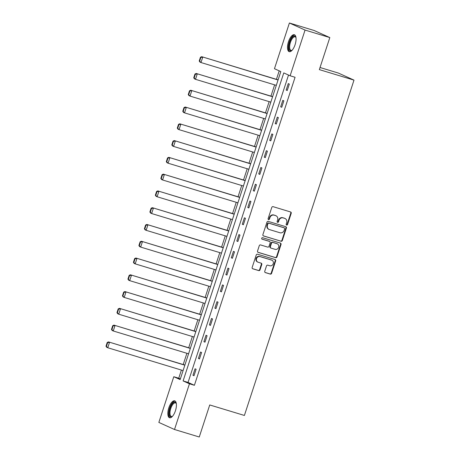 <?xml version="1.0" encoding="UTF-8"?>
<svg xmlns="http://www.w3.org/2000/svg" width="460" height="460" viewBox="0 0 460 460"><rect width="100%" height="100%" fill="white"/><g stroke="black" fill="none" stroke-linecap="round" stroke-linejoin="round"><path stroke-width="0.69" d="M286.632 225.072A0.776 0.707 114.3 0 0 287.552 224.537L291.22 213.319A1.11 1.012 114.3 0 0 290.593 211.974L273.096 206.666A1.11 1.012 114.3 0 0 271.779 207.431L268.111 218.644A0.776 0.707 114.3 0 0 268.554 219.592A0.776 0.707 114.3 0 0 269.474 219.058L269.951 217.609A3.559 3.243 114.3 0 1 274.166 215.171L275.62 215.613A3.559 3.243 114.3 0 1 275.983 215.751A3.559 3.243 114.3 0 1 277.627 219.932L277.15 221.386A0.776 0.707 114.3 0 0 277.593 222.329A0.776 0.707 114.3 0 0 278.513 221.8L278.99 220.346A3.559 3.243 114.3 0 1 283.205 217.913L284.659 218.35A3.559 3.243 114.3 0 1 285.022 218.488A3.559 3.243 114.3 0 1 286.666 222.674L286.195 224.123A0.776 0.707 114.3 0 0 286.632 225.072M286.356 224.905A0.776 0.707 114.3 0 0 287.132 224.348L290.795 213.13A1.11 1.012 114.3 0 0 290.467 211.933M268.278 219.426A0.776 0.707 114.3 0 0 269.048 218.868L269.525 217.419L269.951 217.609M277.317 222.168A0.776 0.707 114.3 0 0 278.093 221.605L278.564 220.156L278.99 220.346M168.826 407.801A8.838 3.594 106.9 0 1 174.691 400.838A8.838 3.594 106.9 0 1 175.427 410.786A8.838 3.594 106.9 0 1 169.567 417.749A8.838 3.594 106.9 0 1 168.826 407.801M288.483 41.716A8.838 3.594 106.9 0 1 294.348 34.747A8.838 3.594 106.9 0 1 295.084 44.695A8.838 3.594 106.9 0 1 289.219 51.664A8.838 3.594 106.9 0 1 288.483 41.716M264.753 271.256A1.11 1.012 114.3 0 0 265.38 272.608L270.284 274.097A1.11 1.012 114.3 0 0 271.601 273.332L275.672 260.877A1.11 1.012 114.3 0 0 275.045 259.526L257.554 254.225A1.11 1.012 114.3 0 0 256.237 254.989L252.166 267.444A1.11 1.012 114.3 0 0 252.793 268.795L258.721 270.589A1.11 1.012 114.3 0 0 260.038 269.83L261.78 264.5A1.11 1.012 114.3 0 0 261.154 263.149L258.215 262.257A2.973 2.714 114.3 0 1 256.594 258.48A2.973 2.714 114.3 0 1 260.061 256.611L271.578 260.101A2.973 2.714 114.3 0 1 273.194 263.879A2.973 2.714 114.3 0 1 269.733 265.748L267.812 265.167A1.11 1.012 114.3 0 0 266.495 265.926L264.753 271.256M289.403 23L314.157 30.504L329.82 37.576L319.343 69.621L353.999 80.126L244.398 415.455L209.737 404.949L199.266 437L174.507 429.496L158.849 422.424L173.788 376.717L180.136 379.586L280.813 71.576L274.465 68.707L289.403 23L305.06 30.072L290.122 75.779L283.774 72.91L183.103 380.926L189.451 383.789L174.507 429.496M329.82 37.576L305.06 30.072M288.518 75.055L188.054 382.427L194.402 385.29L295.073 77.28L290.122 75.779M194.402 385.29L189.451 383.789M281.02 241.264A1.11 1.012 114.3 0 0 282.336 240.505L286.407 228.045A1.11 1.012 114.3 0 0 285.781 226.699L268.283 221.398A1.11 1.012 114.3 0 0 266.967 222.157L262.896 234.611A1.11 1.012 114.3 0 0 263.522 235.963L280.594 241.074A1.11 1.012 114.3 0 0 281.911 240.315L285.982 227.855A1.11 1.012 114.3 0 0 285.654 226.659M281.043 244.461L276.972 256.921A1.11 1.012 114.3 0 1 275.649 257.68L258.158 252.379A1.11 1.012 114.3 0 1 257.531 251.028L259.273 245.697A1.11 1.012 114.3 0 1 260.59 244.939L267.685 247.089A1.11 1.012 114.3 0 0 269.002 246.324L270.158 242.788A1.11 1.012 114.3 0 0 269.531 241.437L262.142 239.2A0.776 0.707 114.3 0 1 261.723 238.211A0.776 0.707 114.3 0 1 262.625 237.722L280.416 243.11A1.11 1.012 114.3 0 1 281.043 244.461L280.617 244.271L276.546 256.726L276.972 256.921M353.999 80.126L338.341 73.054L320.034 67.505M288.276 83.588L286.166 90.045L287.224 90.522L289.334 84.065L288.276 83.588M282.791 100.366L280.68 106.818L281.738 107.295L283.849 100.843L282.791 100.366M277.311 117.145L275.201 123.596L276.259 124.073L278.369 117.622L277.311 117.145M271.825 133.923L269.715 140.375L270.773 140.852L272.883 134.4L271.825 133.923M266.34 150.696L264.23 157.153L265.288 157.63L267.398 151.173L266.34 150.696M260.86 167.474L258.75 173.926L259.808 174.403L261.918 167.952L260.86 167.474M255.375 184.253L253.264 190.704L254.322 191.182L256.433 184.73L255.375 184.253M249.889 201.031L247.779 207.483L248.837 207.96L250.947 201.509L249.889 201.031M244.409 217.804L242.299 224.261L243.357 224.739L245.467 218.287L244.409 217.804M238.924 234.583L236.814 241.034L237.872 241.517L239.982 235.06L238.924 234.583M233.439 251.361L231.328 257.813L232.386 258.29L234.496 251.838L233.439 251.361M227.953 268.14L225.848 274.591L226.906 275.068L229.011 268.617L227.953 268.14M222.473 284.918L220.363 291.37L221.421 291.847L223.531 285.395L222.473 284.918M216.988 301.691L214.877 308.148L215.935 308.625L218.046 302.168L216.988 301.691M211.502 318.469L209.398 324.921L210.456 325.398L212.56 318.947L211.502 318.469M206.022 335.248L203.912 341.699L204.97 342.177L207.08 335.725L206.022 335.248M200.537 352.026L198.427 358.478L199.485 358.955L201.595 352.504L200.537 352.026M195.052 368.799L192.947 375.256L194.005 375.734L196.109 369.276L195.052 368.799M279.208 70.851L276.431 79.333M274.626 84.853L270.952 96.111M269.146 101.631L265.466 112.89M263.661 118.41L259.98 129.662M258.175 135.188L254.495 146.441M252.695 151.961L249.015 163.219M247.21 168.739L243.53 179.998M241.724 185.518L238.044 196.776M236.244 202.296L232.564 213.549M230.759 219.069L227.079 230.328M225.273 235.848L221.593 247.106M219.794 252.626L216.114 263.885M214.308 269.405L210.628 280.657M208.823 286.177L205.143 297.436M203.343 302.956L199.663 314.214M197.857 319.734L194.177 330.993M192.372 336.513L188.692 347.766M186.892 353.291L183.212 364.544M181.407 370.064L178.739 378.218L180.349 378.942M178.739 378.218L173.788 376.717M188.054 382.427L183.103 380.926M286.166 90.045L287.27 90.379M280.68 106.818L281.79 107.157M275.201 123.596L276.305 123.93M269.715 140.375L270.819 140.708M264.23 157.153L265.339 157.487M258.75 173.926L259.854 174.265M253.264 190.704L254.368 191.038M247.779 207.483L248.889 207.816M242.299 224.261L243.403 224.595M236.814 241.034L237.918 241.373M231.328 257.813L232.432 258.146M225.848 274.591L226.952 274.925M220.363 291.37L221.467 291.703M214.877 308.148L215.981 308.482M209.398 324.921L210.502 325.26M203.912 341.699L205.016 342.033M198.427 358.478L199.531 358.811M192.947 375.256L194.051 375.59M285.022 218.488L284.596 218.299A3.559 3.243 114.3 0 0 284.24 218.161L284.659 218.35M278.564 220.156A3.559 3.243 114.3 0 1 282.779 217.718L284.24 218.161M275.983 215.751L275.557 215.556A3.559 3.243 114.3 0 0 275.195 215.424L275.62 215.613M269.525 217.419A3.559 3.243 114.3 0 1 273.74 214.981L275.195 215.424M263.223 235.808L280.594 241.074M284.665 228.798A0.776 0.707 114.3 0 0 284.228 227.849L268.87 223.198A0.776 0.707 114.3 0 0 267.95 223.732L267.45 225.262A3.559 3.243 114.3 0 0 269.094 229.448A3.559 3.243 114.3 0 0 269.451 229.58L279.95 232.76A3.559 3.243 114.3 0 0 284.165 230.328L284.665 228.798M283.958 227.729A0.776 0.707 114.3 0 0 283.803 227.66L284.228 227.849M269.094 229.448L268.669 229.252A3.559 3.243 114.3 0 1 267.024 225.072L267.524 223.537A0.776 0.707 114.3 0 1 268.445 223.008L283.803 227.66M257.859 252.224L275.229 257.491A1.11 1.012 114.3 0 0 276.546 256.726M269.324 241.345A1.11 1.012 114.3 0 0 269.106 241.247L261.901 239.062M275.045 249.32A2.973 2.714 114.3 0 0 277.196 243.783A2.973 2.714 114.3 0 0 276.891 243.668L272.837 242.437A1.11 1.012 114.3 0 0 271.521 243.202L270.365 246.738A1.11 1.012 114.3 0 0 270.992 248.089L275.045 249.32M277.196 243.783L276.77 243.593A2.973 2.714 114.3 0 0 276.471 243.478L276.891 243.668M270.566 247.894A1.11 1.012 114.3 0 1 269.939 246.548L271.095 243.012A1.11 1.012 114.3 0 1 272.412 242.247L276.471 243.478M280.617 244.271A1.11 1.012 114.3 0 0 280.289 243.075M271.877 260.21L271.452 260.021A2.973 2.714 114.3 0 0 271.153 259.906L271.578 260.101M257.911 262.142L257.491 261.953A2.973 2.714 114.3 0 1 259.635 256.415L271.153 259.906M252.494 268.64L258.296 270.399A1.11 1.012 114.3 0 0 259.612 269.64L261.355 264.305A1.11 1.012 114.3 0 0 261.027 263.108M265.081 272.452L269.865 273.907A1.11 1.012 114.3 0 0 271.181 273.142L275.252 260.688A1.11 1.012 114.3 0 0 274.925 259.492M278.11 79.844L201.687 56.683L278.064 79.982M276.305 85.364L200.986 62.537L199.927 62.06L199.22 61.007L199.646 61.197L200.876 57.431L200.451 57.241L199.22 61.007M200.876 57.431L202.745 57.161L200.986 62.537L199.646 61.197M200.451 57.241L201.687 56.683M292.135 50.243A7.647 3.111 106.9 0 1 291.95 50.376A7.647 3.111 106.9 0 1 291.916 50.399A7.647 3.111 106.9 0 1 288.92 45.931A7.647 3.111 106.9 0 1 293.204 36.512A7.647 3.111 106.9 0 1 295.889 37.294A7.647 3.111 106.9 0 1 295.981 37.547M295.987 37.588A7.078 2.881 -73.1 0 0 295.124 36.823A7.078 2.881 -73.1 0 0 293.652 37.179A7.078 2.881 -73.1 0 0 289.909 44.361A7.078 2.881 -73.1 0 0 291.019 50.37A7.078 2.881 -73.1 0 0 292.163 50.209M294.814 34.983A8.78 3.571 -73.1 0 0 293.296 35.489A8.78 3.571 -73.1 0 0 288.736 44.028A8.78 3.571 -73.1 0 0 289.737 51.721M172.477 416.329A7.647 3.111 106.9 0 1 172.264 416.484A7.647 3.111 106.9 0 1 170.062 408.244A7.647 3.111 106.9 0 1 176.232 403.385A7.647 3.111 106.9 0 1 176.324 403.633M176.329 403.673A7.078 2.881 -73.1 0 0 175.467 402.908A7.078 2.881 -73.1 0 0 170.769 408.486A7.078 2.881 -73.1 0 0 171.361 416.455A7.078 2.881 -73.1 0 0 172.506 416.3M175.156 401.074A8.78 3.571 -73.1 0 0 169.642 408.049A8.78 3.571 -73.1 0 0 170.085 417.812M272.625 96.617L196.202 73.456L272.579 96.761M270.819 102.137L195.5 79.315L194.442 78.838L193.74 77.78L194.16 77.976L195.391 74.209L194.971 74.02L193.74 77.78M195.391 74.209L197.259 73.939L195.5 79.315L194.16 77.976M194.971 74.02L196.202 73.456M267.145 113.396L190.716 90.235L267.093 113.539M265.339 118.916L190.02 96.094L188.962 95.611L188.255 94.559L188.68 94.748L189.905 90.988L189.486 90.798L188.255 94.559M189.905 90.988L191.774 90.712L190.02 96.094L188.68 94.748M189.486 90.798L190.716 90.235M261.659 130.174L185.236 107.013L261.613 130.318M259.854 135.694L184.535 112.867L183.477 112.389L182.769 111.337L183.195 111.527L184.425 107.766L184 107.571L182.769 111.337M184.425 107.766L186.294 107.49L184.535 112.867L183.195 111.527M184 107.571L185.236 107.013M256.174 146.953L179.751 123.792L256.128 147.091M254.368 152.473L179.049 129.645L177.991 129.168L177.29 128.116L177.709 128.305L178.94 124.539L178.52 124.349L177.29 128.116M178.94 124.539L180.809 124.269L179.049 129.645L177.709 128.305M178.52 124.349L179.751 123.792M250.694 163.725L174.265 140.57L250.642 163.869M248.889 169.245L173.57 146.424L172.511 145.946L171.804 144.894L172.224 145.084L173.454 141.318L173.035 141.128L171.804 144.894M173.454 141.318L175.323 141.047L173.57 146.424L172.224 145.084M173.035 141.128L174.265 140.57M245.209 180.504L168.785 157.343L245.163 180.648M243.403 186.024L168.084 163.202L167.026 162.725L166.319 161.667L166.744 161.862L167.975 158.096L167.549 157.906L166.319 161.667M167.975 158.096L169.843 157.82L168.084 163.202L166.744 161.862M167.549 157.906L168.785 157.343M239.723 197.282L163.3 174.121L239.677 197.426M237.918 202.802L162.598 179.975L161.54 179.498L160.839 178.445L161.259 178.635L162.489 174.875L162.07 174.679L160.839 178.445M162.489 174.875L164.358 174.599L162.598 179.975L161.259 178.635M162.07 174.679L163.3 174.121M234.243 214.061L157.814 190.9L234.192 214.205M232.438 219.581L157.119 196.754L156.061 196.276L155.353 195.224L155.773 195.414L157.004 191.647L156.584 191.458L155.353 195.224M157.004 191.647L158.873 191.377L157.119 196.754L155.773 195.414M156.584 191.458L157.814 190.9M228.758 230.834L152.335 207.678L228.712 230.977M226.952 236.359L151.633 213.532L150.575 213.055L149.868 212.002L150.293 212.192L151.524 208.426L151.098 208.236L149.868 212.002M151.524 208.426L153.393 208.156L151.633 213.532L150.293 212.192M151.098 208.236L152.335 207.678M223.272 247.612L146.849 224.451L223.226 247.756M221.467 253.132L146.148 230.31L145.09 229.833L144.388 228.775L144.808 228.971L146.038 225.204L145.613 225.015L144.388 228.775M146.038 225.204L147.907 224.934L146.148 230.31L144.808 228.971M145.613 225.015L146.849 224.451M217.787 264.391L141.364 241.23L217.741 264.534M215.987 269.911L140.668 247.083L139.61 246.606L138.903 245.554L139.322 245.743L140.553 241.983L140.133 241.793L138.903 245.554M140.553 241.983L142.422 241.707L140.668 247.083L139.322 245.743M140.133 241.793L141.364 241.23M212.307 281.169L135.884 258.008L212.261 281.313M210.502 286.689L135.182 263.862L134.124 263.385L133.417 262.332L133.843 262.522L135.073 258.761L134.648 258.566L133.417 262.332M135.073 258.761L136.942 258.486L135.182 263.862L133.843 262.522M134.648 258.566L135.884 258.008M206.822 297.948L130.398 274.787L206.776 298.086M205.016 303.468L129.697 280.64L128.639 280.163L127.932 279.111L128.357 279.3L129.588 275.534L129.162 275.344L127.932 279.111M129.588 275.534L131.457 275.264L129.697 280.64L128.357 279.3M129.162 275.344L130.398 274.787M201.336 314.721L124.913 291.559L201.29 314.864M199.536 320.24L124.217 297.419L123.159 296.941L122.452 295.884L122.872 296.079L124.102 292.313L123.682 292.123L122.452 295.884M124.102 292.313L125.971 292.042L124.217 297.419L122.872 296.079M123.682 292.123L124.913 291.559M195.856 331.499L119.433 308.338L195.81 331.643M194.051 337.019L118.732 314.197L117.674 313.714L116.966 312.662L117.392 312.852L118.623 309.091L118.197 308.901L116.966 312.662M118.623 309.091L120.491 308.815L118.732 314.197L117.392 312.852M118.197 308.901L119.433 308.338M190.371 348.277L113.948 325.116L190.325 348.421M188.565 353.797L113.246 330.97L112.188 330.493L111.481 329.44L111.906 329.63L113.137 325.87L112.712 325.674L111.481 329.44M113.137 325.87L115.006 325.594L113.246 330.97L111.906 329.63M112.712 325.674L113.948 325.116M184.886 365.056L108.462 341.895L184.839 365.194M183.086 370.576L107.766 347.748L106.709 347.271L106.001 346.219L106.421 346.409L107.651 342.642L107.232 342.453L106.001 346.219M107.651 342.642L109.52 342.372L107.766 347.748L106.421 346.409M107.232 342.453L108.462 341.895M287.132 224.348L287.552 224.537M269.048 218.868L269.474 219.058M278.093 221.605L278.513 221.8M282.779 217.718L283.205 217.913M273.74 214.981L274.166 215.171M290.795 213.13L291.22 213.319M285.982 227.855L286.407 228.045M281.911 240.315L282.336 240.505M268.445 223.008L268.87 223.198M267.524 223.537L267.95 223.732M267.024 225.072L267.45 225.262M275.229 257.491L275.649 257.68M269.106 241.247L269.531 241.437M272.412 242.247L272.837 242.437M271.095 243.012L271.521 243.202M269.939 246.548L270.365 246.738M259.635 256.415L260.061 256.611M261.355 264.305L261.78 264.5M259.612 269.64L260.038 269.83M258.296 270.399L258.721 270.589M275.252 260.688L275.672 260.877M271.181 273.142L271.601 273.332M269.865 273.907L270.284 274.097M283.883 227.689L284.303 227.878M269.221 241.287L269.64 241.483M270.451 247.854L270.877 248.043"/></g></svg>
